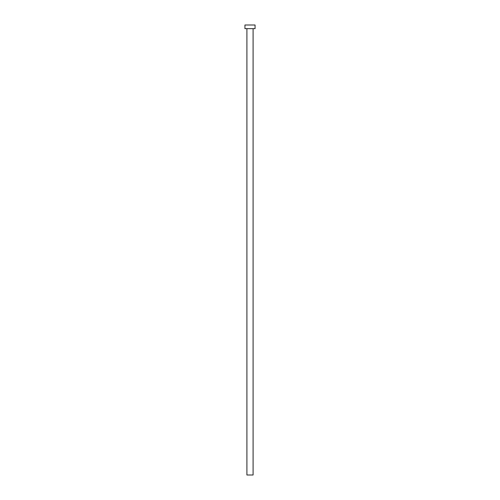 <?xml version="1.0" encoding="UTF-8"?>
<svg xmlns="http://www.w3.org/2000/svg" width="500" height="500" viewBox="0 0 500 500"><rect width="100%" height="100%" fill="white"/><g stroke="black" fill="none" stroke-linecap="round" stroke-linejoin="round"><path stroke-width="0.75" d="M246.906 28.656L246.906 475L253.094 475L253.094 28.656L253.094 475L246.906 475L246.906 28.656M244.938 25L244.938 28.656L255.062 28.656L255.062 25L244.938 25L244.938 28.656L255.062 28.656L255.062 25L244.938 25"/></g></svg>
